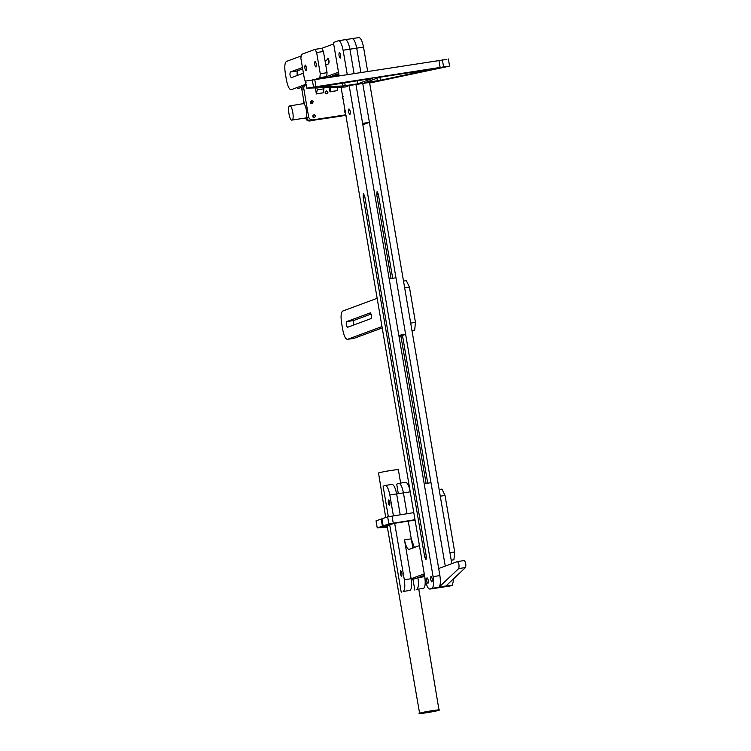 <?xml version="1.0" encoding="UTF-8"?>
<svg xmlns="http://www.w3.org/2000/svg" width="751" height="751" viewBox="0 0 751 751"><rect width="100%" height="100%" fill="white"/><g stroke="black" fill="none" stroke-linecap="round" stroke-linejoin="round"><path stroke-width="1.13" d="M339.114 75.795L333.435 42.554L338.354 40.732C340.25 40.742 341.836 43.915 343.113 50.233L347.272 74.546M451.811 563.654L369.548 82.432L349.159 85.558L433.092 576.627C434.003 583.086 433.618 586.991 431.956 588.324L429.807 589.094L436.425 588.061M343.113 50.233L349.919 49.191C348.633 42.863 347.046 39.7 345.15 39.681L345.15 39.681C347.046 39.7 348.633 42.863 349.919 49.191L354.068 73.504L349.919 49.191L356.716 48.148L360.865 72.453L356.716 48.148L363.512 47.097L367.671 71.411M369.398 122.338L362.592 123.38L355.955 84.516L439.889 575.585C440.799 582.044 440.415 585.94 438.753 587.273L436.603 588.052L439.138 587.029L458.72 568.573C459.405 565.522 458.964 563.194 457.387 561.588L438.687 568.516L424.193 483.728L430.99 482.686L445.249 566.085L362.752 83.474L369.398 122.338L362.836 124.769M443.221 587.019L429.985 589.047C428.089 589.037 426.502 585.864 425.226 579.547L341.057 87.144M338.354 40.732L358.743 37.597C360.64 37.606 362.226 40.779 363.512 47.097M427.009 577.754C426.315 580.016 426.634 581.903 427.976 583.405C428.671 581.152 428.342 579.265 427.009 577.754L427.056 577.744M430.943 576.299C430.248 578.561 430.576 580.439 431.909 581.95C432.604 579.688 432.285 577.81 430.943 576.299L430.99 576.289M348.962 108.923C348.267 111.186 348.595 113.072 349.928 114.574C350.623 112.312 350.304 110.435 348.962 108.923L349.008 108.914M339.302 52.401C338.607 54.654 338.926 56.541 340.269 58.052C340.963 55.79 340.635 53.903 339.302 52.401L339.349 52.382M363.155 196.828L424.747 557.186L425.967 559.73L426.324 556.594L364.723 196.246L363.456 193.711L363.155 196.828L364.779 196.584M403.503 281.09L406.347 280.649L409.408 287.023L415.444 322.348L414.683 330.14L411.961 330.571M377.152 298.307L342.691 311.064C341.02 312.397 340.644 316.302 341.545 322.761L342.756 329.83C344.033 336.148 345.62 339.321 347.516 339.33L381.977 326.563M353.956 338.344L382.212 327.952M354.143 338.335L347.347 339.377L354.312 338.288M399.063 336.739L405.624 334.308L398.828 335.35L389.168 278.828L395.965 277.776L405.624 334.308M370.309 312.876L370.205 312.895C371.548 314.406 371.867 316.284 371.172 318.546L347.553 327.295C346.22 325.793 345.892 323.906 346.587 321.644L370.252 312.885M353.439 325.117L353.383 320.602L371.125 314.031M387.356 527.183L377.237 527.906L376.026 520.847L387.647 516.857L413.782 512.633L410.234 491.849C408.948 485.531 407.361 482.358 405.465 482.349M391.872 484.433C393.768 484.451 395.355 487.615 396.631 493.942L400.189 514.717L396.631 493.942L403.428 492.891L406.986 513.675L403.428 492.891C402.151 486.573 400.565 483.4 398.668 483.391L396.697 484.123L398.33 493.679M405.643 482.302L398.668 483.391M424.728 576.637C425.629 583.095 425.244 587 423.583 588.333L416.786 589.375C418.448 588.042 418.833 584.147 417.922 577.679L424.728 576.637L424.484 575.257L414.777 578.852L411.238 579.397M412.937 579.134L414.815 590.108M424.249 573.867L411.126 578.73L404.489 539.866C405.765 546.184 407.352 549.356 409.248 549.366L419.424 545.601L415.059 520.114L394.669 523.25L383.076 526.911L387.281 526.77M412.862 548.033L408.262 521.156L411.285 538.824L414.355 547.479M393.393 515.768L389.835 494.984C388.558 488.657 386.972 485.493 385.075 485.475L383.104 486.207L388.314 516.669M392.05 484.386L385.075 485.475M404.329 579.772L411.126 578.73C412.036 585.189 411.651 589.084 409.99 590.417L403.193 591.459C404.855 590.126 405.23 586.231 404.329 579.772L394.669 523.25M389.741 525.062L401.222 592.192M388.596 499.95C389.929 501.461 390.248 503.339 389.562 505.601C388.22 504.099 387.901 502.212 388.596 499.95L388.642 499.941M400.668 570.61C402.01 572.112 402.329 573.999 401.635 576.261C400.302 574.75 399.973 572.872 400.668 570.61L400.715 570.6M377.237 527.906L388.849 523.926L414.993 519.701M451.22 560.208L453.933 559.777L454.693 551.985L445.033 495.463L441.973 489.089L439.138 489.53M385.714 517.58L378.523 472.98C381.621 471.712 402.132 468.568 397.974 469.995M419.593 713.215C422.691 711.948 443.193 708.803 439.035 710.23C435.937 711.488 415.425 714.642 419.593 713.215L387.094 525.644M418.833 589.488L439.035 710.23M420.682 713.046C416.983 714.314 435.195 711.516 437.946 710.39C441.644 709.132 423.433 711.929 420.682 713.046L420.325 713.253M289.661 105.938C287.06 106.492 289.604 121.399 292.073 120.076C294.683 119.522 292.13 104.614 289.661 105.938L304.239 103.488L304.399 104.436L301.827 89.36L303.789 88.627L308.623 116.893C309.205 118.987 310.538 119.991 312.632 119.897L345.779 114.809M305.432 118.02L292.073 120.076M305.554 118.01L305.676 117.982C308.276 117.428 305.732 102.521 303.254 103.854M303.845 101.169L303.254 103.835M310.463 101.723L310.773 103.422M342.231 96.841L342.55 98.541M314.275 120.291L309.675 120.995C307.591 121.08 306.248 120.085 305.676 117.982L306.652 117.616L306.492 116.668L306.652 117.616C307.234 119.719 308.567 120.723 310.661 120.629L315.251 119.925M340.269 116.086L346.042 115.41M341.452 116.114L310.661 120.629L312.632 119.897M312.876 115.861L313.186 117.55M344.653 110.979L344.962 112.669M304.624 85.304C302.606 85.839 301.677 87.191 301.827 89.36M305.957 84.732L303.977 85.464M306.586 84.572C304.577 85.107 303.648 86.459 303.789 88.627M308.623 116.893L306.652 117.616C307.234 119.719 308.567 120.723 310.661 120.629L309.675 120.995M345.376 112.415L344.671 111.355L344.981 110.134M312.895 116.236L314.068 114.528L315.749 115.795L314.575 117.494L312.895 116.236M312.979 115.41L313.693 117.353M342.954 98.278L342.249 97.226L342.569 96.006M310.482 102.098L311.656 100.399L313.336 101.667L312.163 103.366L310.482 102.098M310.567 101.282L311.28 103.216M325.155 92.598L326.328 90.89L328.009 92.157L326.835 93.866L325.155 92.598M325.239 91.772L325.962 93.715M349.159 85.558L345.216 87.022L306.793 88.149L443.578 66.895L448.075 66.445L369.652 83.032M305.591 81.08L446.873 59.376M448.356 58.953L449.567 66.022L448.075 66.445M306.793 88.149L305.319 81.052M428.286 69.787L428.342 70.115C430.567 69.59 430.22 69.533 427.272 69.937L379.48 77.278L364.723 82.741L380.438 80.254L429.825 69.693M357.917 83.793L372.684 78.32L320.63 86.665L342.954 86.008L357.917 83.793L357.392 80.667M305.873 84.281L291.247 89.707C289.351 89.688 287.764 86.525 286.478 80.197L285.277 73.138C284.366 66.67 284.751 62.774 286.413 61.441L300.719 56.137M322.892 78.292L326.676 76.583L327.06 72.687L323.437 51.49L321.841 48.317L333.669 43.933M351.947 38.639L351.947 38.639C353.843 38.658 355.43 41.821 356.716 48.148C355.43 41.821 353.843 38.658 351.947 38.639M338.504 72.199L321.466 78.508M338.739 73.589L328.262 77.466M302.137 87.144L297.687 88.712M302.456 67.524L290.318 72.021C289.623 74.283 289.942 76.161 291.285 77.672L303.423 73.176M302.691 68.904L297.114 70.969L297.161 75.494M325.727 64.915L328.685 63.816C329.37 61.554 329.051 59.676 327.718 58.165L327.811 58.146M306.079 66.172L304.728 66.679M328.656 63.826L328.628 59.301L324.995 60.643M337.659 86.731L337.274 90.627L329.98 91.857L330.797 87.445M329.238 87.492L329.98 91.857M336.486 76.198L338.973 74.969M329.689 77.25L333.472 75.532L338.926 74.696M316.096 79.334L319.879 77.625L320.255 73.729L316.631 52.532L315.045 49.359L301.264 54.466L300.888 58.362L304.512 79.559L306.098 82.732M321.907 48.299L315.045 49.359L321.907 48.299M323.859 87.651L323.681 92.72L316.387 93.941L317.26 89.867L316.913 87.848M315.354 87.895L316.387 93.941M315.007 61.394C316.349 62.906 316.669 64.793 315.974 67.046C314.641 65.544 314.322 63.657 315.007 61.394L315.054 61.385M305.169 65.046C306.502 66.548 306.83 68.435 306.136 70.697C304.793 69.186 304.474 67.299 305.169 65.046L305.216 65.027M431.956 588.324L445.55 586.231L443.578 586.963L445.934 585.987L465.517 567.531C466.211 564.47 465.761 562.142 464.184 560.546L457.387 561.588L464.184 560.546M453.989 578.392L452.346 585.189L450.018 585.977M450.384 585.921L436.603 588.052M392.698 278.283L378.326 194.162L377.096 191.608L376.749 194.744L391.074 278.537M400.903 336.054L426.099 483.437M427.723 483.184L402.48 335.472M433.092 576.627L439.889 575.585M424.747 557.186L426.371 556.932M404.648 287.755L409.408 287.023M410.684 323.08L415.444 322.348M353.383 320.602L346.587 321.644M410.234 491.849L403.428 492.891M423.583 588.333L416.786 589.375M404.489 539.866L411.285 538.824M396.631 493.942L389.835 494.984M409.99 590.417L403.193 591.459M393.233 523.034L392.031 515.975M382.409 526.235L381.208 519.176M383.188 526.029L381.977 518.96M388.849 523.926L387.647 516.857M454.693 551.985L449.933 552.717M445.033 495.463L440.274 496.186M310.529 102.014L311.515 101.648M342.306 97.132L343.291 96.766M312.951 116.142L313.927 115.776M344.718 111.261L345.704 110.895M443.578 66.895L442.367 59.836M440.142 67.534L438.931 60.465M313.505 86.881L312.294 79.813M315.955 86.609L314.753 79.54M377.406 80.798L376.964 78.207M380.438 80.254L379.912 77.212M342.954 86.008L342.428 82.967M345.235 85.736L344.709 82.619M290.318 72.021L297.114 70.969M337.274 90.627L330.478 91.669M333.547 87.36L330.853 87.773M336.824 75.767L330.027 76.809M323.437 51.49L316.631 52.532M327.06 72.687L320.255 73.729M323.681 92.72L316.884 93.762M324.056 88.815L317.26 89.867M323.23 77.86L316.434 78.902M326.676 76.583L319.879 77.625M445.934 585.987L439.138 587.029M465.517 567.531L458.72 568.573M445.55 586.231L452.346 585.189M376.749 194.744L378.382 194.49M398.368 469.76L400.64 483.071M443.409 587.01L450.206 585.968"/></g></svg>
